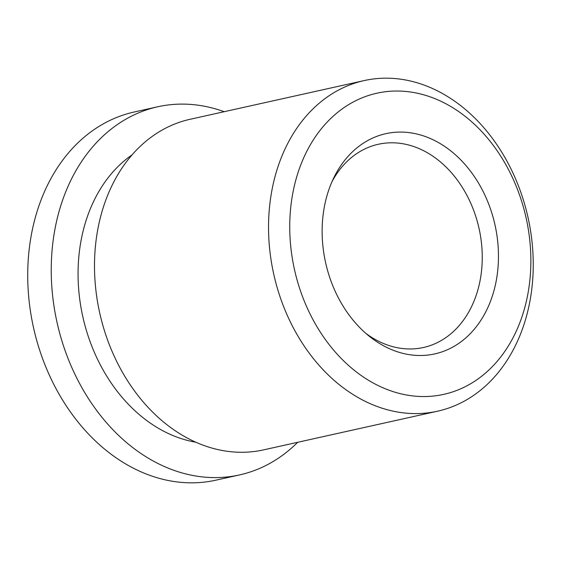 <?xml version="1.0" encoding="UTF-8"?>
<svg xmlns="http://www.w3.org/2000/svg" width="561" height="561" viewBox="0 0 561 561"><rect width="100%" height="100%" fill="white"/><g stroke="black" fill="none" stroke-linecap="round" stroke-linejoin="round"><path stroke-width="0.84" d="M365.87 333.388A104.087 80.076 77.5 0 0 423.485 347.49A104.087 80.076 77.5 0 0 479.473 230.431A104.087 80.076 77.5 0 0 378.303 144.275A104.087 80.076 77.5 0 0 332.098 181.462M325.149 260.535A112.796 86.773 77.5 0 0 369.012 336.032A112.796 86.773 77.5 0 0 465.258 338.374A112.796 86.773 77.5 0 0 495.454 227.044A112.796 86.773 77.5 0 0 421.662 135.313A112.796 86.773 77.5 0 0 333.816 177.739A112.796 86.773 77.5 0 0 325.149 260.535M526.751 220.894A154.247 118.659 77.5 0 0 379.026 92.761A154.247 118.659 77.5 0 0 293.859 266.692A154.247 118.659 77.5 0 0 441.577 394.818A154.247 118.659 77.5 0 0 526.751 220.894M528.728 220.746A169.331 130.264 77.5 0 0 364.145 80.588A169.331 130.264 77.5 0 0 273.06 271.019A169.331 130.264 77.5 0 0 437.643 411.178A169.331 130.264 77.5 0 0 528.728 220.746M364.145 80.588L190.102 119.283A169.331 130.264 77.5 0 0 99.016 309.714A169.331 130.264 77.5 0 0 263.593 449.873L437.643 411.178M132.031 154.878A154.247 118.659 77.5 0 0 82.179 313.746A154.247 118.659 77.5 0 0 195.908 442.229M224.183 111.702A188.566 145.061 77.5 0 0 157.704 106.779L134.184 112.011A188.566 145.061 77.5 0 0 32.748 324.069A188.566 145.061 77.5 0 0 216.027 480.146L239.547 474.922A188.566 145.061 77.5 0 0 297.681 442.292M157.704 106.779A188.566 145.061 77.5 0 0 56.268 318.844A188.566 145.061 77.5 0 0 239.547 474.922"/></g></svg>
